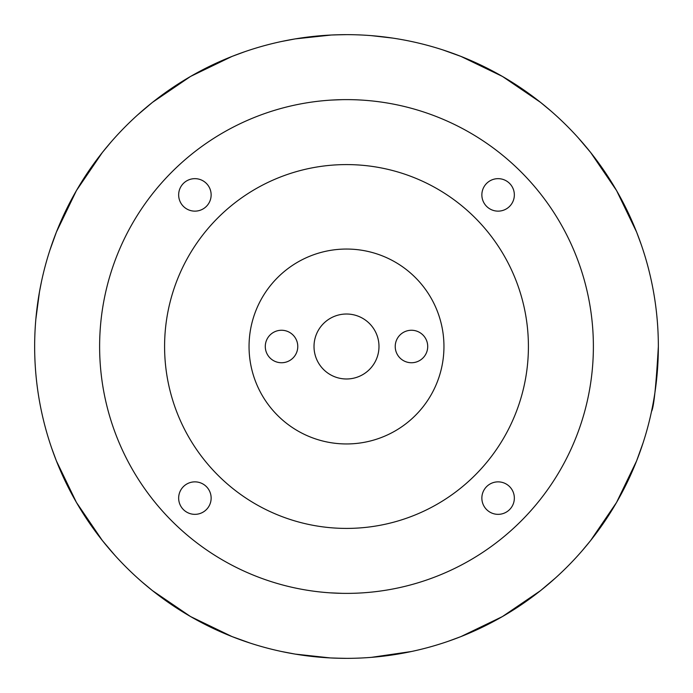 <?xml version="1.0" encoding="UTF-8"?>
<svg xmlns="http://www.w3.org/2000/svg" width="693" height="693" viewBox="0 0 693 693"><rect width="100%" height="100%" fill="white"/><g stroke="black" fill="none" stroke-linecap="round" stroke-linejoin="round"><path stroke-width="1.04" d="M346.5 34.65C325.545 35.109 325.545 35.109 346.5 34.65L334.684 34.875M281.531 41.493L295.157 38.903L331.401 35.014M331.497 35.014L342.056 34.685M281.531 651.507L295.157 654.097L330.258 657.926L342.056 658.315M265.289 346.5A16.242 16.242 0 0 0 281.531 362.742A16.242 16.242 0 0 0 297.773 346.5A16.242 16.242 0 0 0 281.531 330.258A16.242 16.242 0 0 0 265.289 346.5M395.227 346.5A16.242 16.242 0 0 0 411.469 362.742A16.242 16.242 0 0 0 427.711 346.5A16.242 16.242 0 0 0 411.469 330.258A16.242 16.242 0 0 0 395.227 346.5M178.655 194.898A16.242 16.242 0 0 0 194.898 211.14A16.242 16.242 0 0 0 211.14 194.898A16.242 16.242 0 0 0 194.898 178.655A16.242 16.242 0 0 0 178.655 194.898M178.655 498.102A16.242 16.242 0 0 0 194.898 514.345A16.242 16.242 0 0 0 211.14 498.102A16.242 16.242 0 0 0 194.898 481.86A16.242 16.242 0 0 0 178.655 498.102M481.86 498.102A16.242 16.242 0 0 0 498.102 514.345A16.242 16.242 0 0 0 514.345 498.102A16.242 16.242 0 0 0 498.102 481.86A16.242 16.242 0 0 0 481.86 498.102M346.5 99.619C325.545 100.199 325.545 100.199 346.5 99.619M330.258 100.156L331.401 100.078M331.497 100.078L342.047 99.662M330.258 592.844L342.047 593.338M378.984 346.5A32.484 32.484 0 0 1 346.5 378.984A32.484 32.484 0 0 1 314.016 346.5A32.484 32.484 0 0 1 346.5 314.016A32.484 32.484 0 0 1 378.984 346.5M244.802 51.698L232.086 56.393L190.601 76.412L152.512 102.33L137.734 114.839M111.027 142.048L102.365 152.469L76.447 190.549L56.419 232.034L49.87 250.26M35.845 319.204L39.492 291.77L41.493 281.531M51.698 448.198L56.393 460.914L76.412 502.399L102.33 540.488L114.839 555.266M142.048 581.973L152.469 590.635L190.549 616.553L232.034 636.581L250.26 643.13M346.5 658.35L334.684 658.125M448.198 641.302L460.914 636.607L502.399 616.588L540.488 590.67L555.266 578.161M581.973 550.952L590.635 540.531L616.553 502.451L636.581 460.966L643.13 442.74M658.35 346.5A311.85 311.85 0 0 0 346.5 34.65A311.85 311.85 0 0 0 34.65 346.5A311.85 311.85 0 0 0 346.5 658.35A311.85 311.85 0 0 0 658.35 346.5C656.089 385.984 653.811 407.64 651.507 411.469M641.302 244.802L636.607 232.086L616.588 190.601L590.67 152.512L578.161 137.734M550.952 111.027L540.531 102.365L502.451 76.447L460.966 56.419L442.74 49.87M481.86 194.898A16.242 16.242 0 0 0 498.102 211.14A16.242 16.242 0 0 0 514.345 194.898A16.242 16.242 0 0 0 498.102 178.655A16.242 16.242 0 0 0 481.86 194.898M443.953 346.5A97.453 97.453 0 0 0 346.5 249.047A97.453 97.453 0 0 0 249.047 346.5A97.453 97.453 0 0 0 346.5 443.953A97.453 97.453 0 0 0 443.953 346.5M164.588 346.5A181.912 181.912 0 0 0 346.5 528.413A181.912 181.912 0 0 0 528.413 346.5A181.912 181.912 0 0 0 346.5 164.588A181.912 181.912 0 0 0 164.588 346.5M371.387 35.646L392.636 38.08M593.381 346.5A246.881 246.881 0 0 0 346.5 99.619A246.881 246.881 0 0 0 99.619 346.5A246.881 246.881 0 0 0 346.5 593.381A246.881 246.881 0 0 0 593.381 346.5M371.387 657.354L411.469 651.507"/></g></svg>
